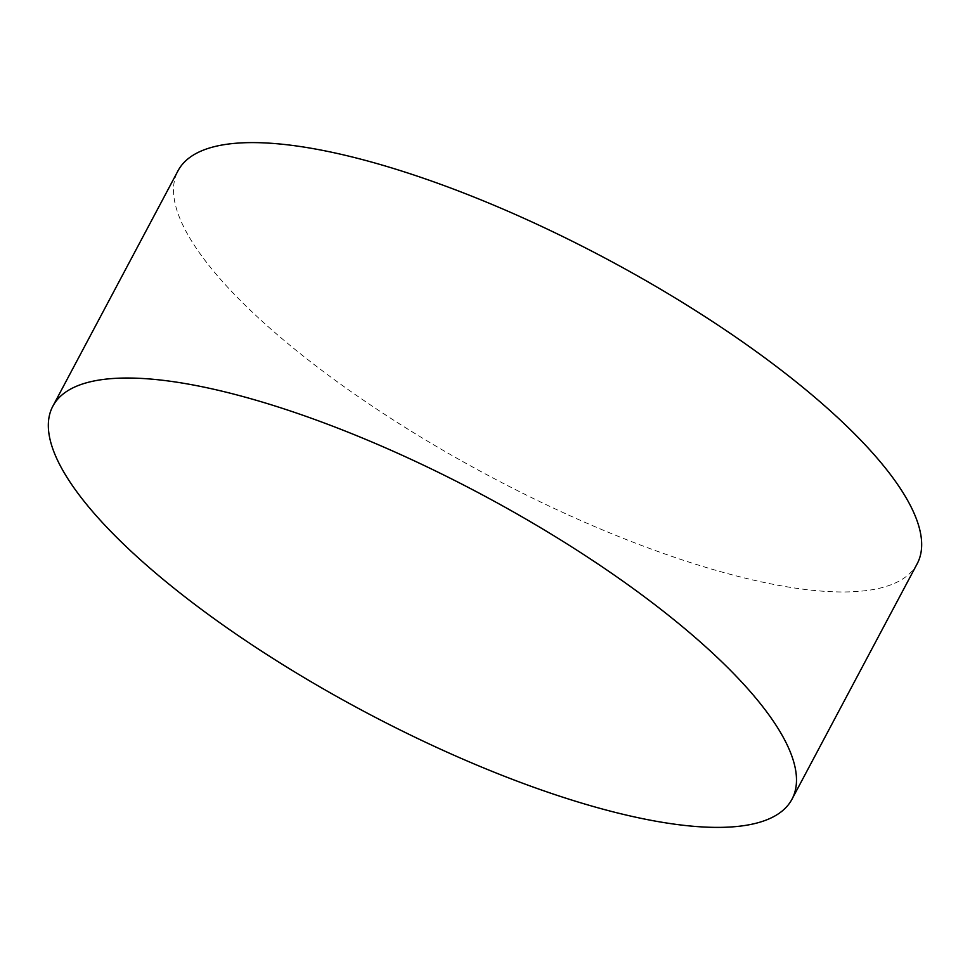 <?xml version="1.0" encoding="UTF-8"?>
<svg xmlns="http://www.w3.org/2000/svg" width="970" height="970" viewBox="0 0 970 970"><rect width="100%" height="100%" fill="white"/><g stroke="black" fill="none" stroke-linecap="round" stroke-linejoin="round"><path stroke-width="0.73" stroke-dasharray="4.85 3.64" d="M917.159 563.8A418.567 123.384 28 0 1 627.869 540.169A418.567 123.384 28 0 1 236.34 296.383A418.567 123.384 28 0 1 178.019 170.781"/><path stroke-width="1.45" d="M111.162 531.803A418.567 123.384 28 0 1 52.841 406.2A418.567 123.384 28 0 1 342.131 429.831A418.567 123.384 28 0 1 733.659 673.616A418.567 123.384 28 0 1 791.981 799.219A418.567 123.384 28 0 1 502.69 775.588A418.567 123.384 28 0 1 111.162 531.803M52.841 406.2L178.019 170.781A418.567 123.384 28 0 1 467.31 194.412A418.567 123.384 28 0 1 858.838 438.197A418.567 123.384 28 0 1 917.159 563.8L791.981 799.219"/></g></svg>
